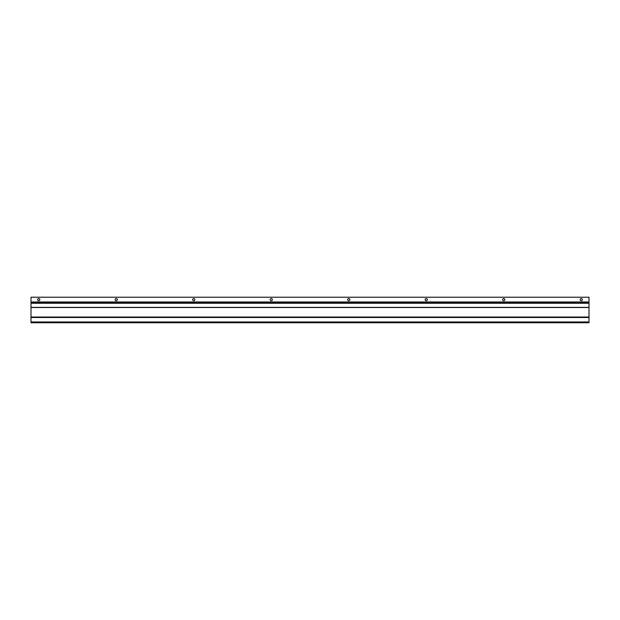 <?xml version="1.0" encoding="UTF-8"?>
<svg xmlns="http://www.w3.org/2000/svg" width="620" height="620" viewBox="0 0 620 620"><rect width="100%" height="100%" fill="white"/><g stroke="black" fill="none" stroke-linecap="round" stroke-linejoin="round"><path stroke-width="0.93" d="M31.969 322.772L31 322.772L31 297.228L589 297.228L589 301.963L31 301.963M31 322.772L588.031 322.772M589 322.772L589 301.963M580.157 299.646A1.093 1.093 0 0 1 581.793 298.701A1.093 1.093 0 0 1 581.793 300.591A1.093 1.093 0 0 1 580.157 299.646M502.657 299.646A1.093 1.093 0 0 1 504.293 298.701A1.093 1.093 0 0 1 504.293 300.591A1.093 1.093 0 0 1 502.657 299.646M425.157 299.646A1.093 1.093 0 0 1 426.793 298.701A1.093 1.093 0 0 1 426.793 300.591A1.093 1.093 0 0 1 425.157 299.646M347.657 299.646A1.093 1.093 0 0 1 349.293 298.701A1.093 1.093 0 0 1 349.293 300.591A1.093 1.093 0 0 1 347.657 299.646M270.157 299.646A1.093 1.093 0 0 1 271.793 298.701A1.093 1.093 0 0 1 271.793 300.591A1.093 1.093 0 0 1 270.157 299.646M192.657 299.646A1.093 1.093 0 0 1 194.292 298.701A1.093 1.093 0 0 1 194.292 300.591A1.093 1.093 0 0 1 192.657 299.646M115.157 299.646A1.093 1.093 0 0 1 116.792 298.701A1.093 1.093 0 0 1 116.792 300.591A1.093 1.093 0 0 1 115.157 299.646M37.657 299.646A1.093 1.093 0 0 1 39.293 298.701A1.093 1.093 0 0 1 39.293 300.591A1.093 1.093 0 0 1 37.657 299.646M589 302.134L31 302.134M589 302.684L31 302.684M589 303.265L31 303.265M589 307.373L31 307.373M589 307.512L31 307.512M589 317.029L31 317.029M589 317.51L31 317.51M589 321.958L31 321.958"/></g></svg>
